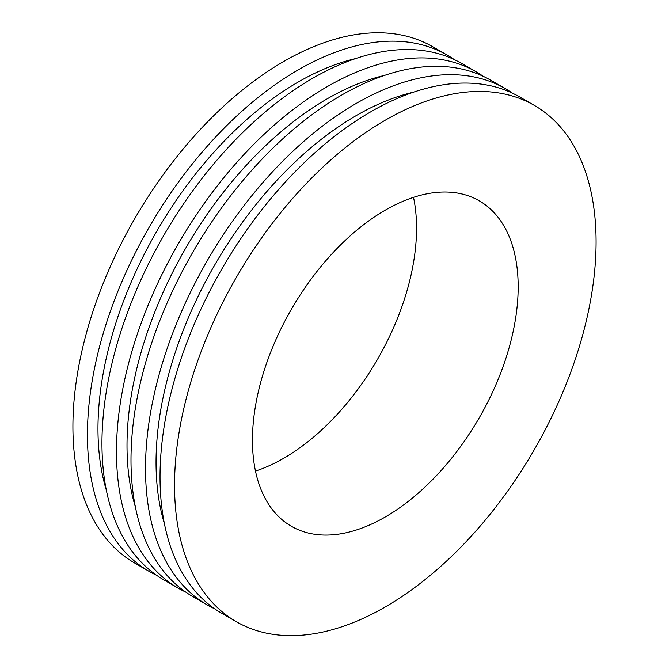 <?xml version="1.0" encoding="UTF-8"?>
<svg xmlns="http://www.w3.org/2000/svg" width="669" height="669" viewBox="0 0 669 669"><rect width="100%" height="100%" fill="white"/><g stroke="black" fill="none" stroke-linecap="round" stroke-linejoin="round"><path stroke-width="1" d="M255.483 471.076A187.897 108.478 120 0 0 416.553 228.162A187.897 108.478 120 0 0 413.517 197.338M454.326 59.608A298.081 172.1 120 0 0 447.243 55.109L432.726 46.73A298.081 172.1 120 0 0 134.645 218.822A298.081 172.1 120 0 0 134.653 563.014L149.17 571.401A298.081 172.1 120 0 0 156.605 575.281M447.243 55.109A298.081 172.1 120 0 0 149.17 227.209A298.081 172.1 120 0 0 149.17 571.401M355.423 58.646A283.171 163.495 120 0 0 156.621 231.507A283.171 163.495 120 0 0 106.321 490.109M483.361 76.375A298.081 172.1 120 0 0 476.278 71.876L461.761 63.488A298.081 172.1 120 0 0 163.688 235.588A298.081 172.1 120 0 0 163.688 579.78L178.205 588.16A298.081 172.1 120 0 0 185.639 592.048M476.278 71.876A298.081 172.1 120 0 0 178.205 243.968A298.081 172.1 120 0 0 178.205 588.16M384.458 75.413A283.171 163.495 120 0 0 185.656 248.274A283.171 163.495 120 0 0 135.355 506.876M512.395 93.133A298.081 172.1 120 0 0 505.312 88.634L490.795 80.255A298.081 172.1 120 0 0 192.722 252.355A298.081 172.1 120 0 0 192.722 596.539L207.239 604.927A298.081 172.1 120 0 0 214.674 608.807M505.312 88.634A298.081 172.1 120 0 0 207.239 260.734A298.081 172.1 120 0 0 207.239 604.927M413.492 92.171A283.171 163.495 120 0 0 214.69 265.033A283.171 163.495 120 0 0 164.39 523.635M534.347 105.401L519.83 97.022A298.081 172.1 120 0 0 221.757 269.114A298.081 172.1 120 0 0 221.757 613.306L236.274 621.685A298.081 172.1 120 0 0 465.975 541.831A298.081 172.1 120 0 0 596.087 241.852A298.081 172.1 120 0 0 534.347 105.401A298.081 172.1 120 0 0 236.274 277.493A298.081 172.1 120 0 0 236.274 621.685M518.174 286.834A187.897 108.478 120 0 0 479.255 200.817A187.897 108.478 120 0 0 291.366 309.304A187.897 108.478 120 0 0 291.366 526.269A187.897 108.478 120 0 0 436.155 475.927A187.897 108.478 120 0 0 518.174 286.834"/></g></svg>

